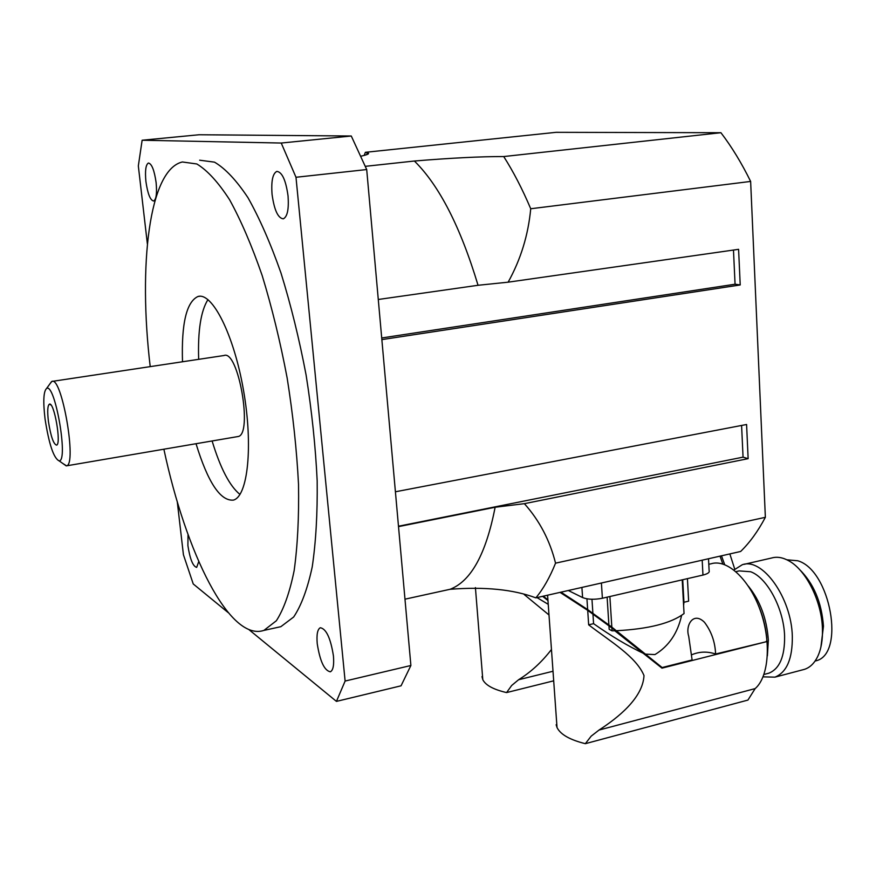 <?xml version="1.0" encoding="UTF-8"?>
<svg xmlns="http://www.w3.org/2000/svg" width="876" height="876" viewBox="0 0 876 876"><rect width="100%" height="100%" fill="white"/><g stroke="black" fill="none" stroke-linecap="round" stroke-linejoin="round"><path stroke-width="1.31" d="M48.432 421.487C47.227 411.107 47.578 405.314 49.494 404.121C54.213 402.029 61.506 443.968 56.622 445.139C53.524 444.318 50.797 436.423 48.432 421.487M45.07 419.089C43.001 401.602 43.493 391.408 46.559 388.495C54.892 382.122 68.657 461.17 59.163 460.896C53.721 458.323 49.023 444.395 45.07 419.089M62.667 463.371L66.532 465.835C77.219 464.729 61.703 375.574 51.848 381.443L49.855 383.94M52.396 381.356L223.96 355.525C238.305 349.174 253.175 434.638 238.064 436.533L237.297 436.664M288.051 195.994C288.97 209.178 287.394 216.788 283.298 218.836C277.977 218.179 274.232 210.021 272.064 194.373C271.089 181.201 272.677 173.547 276.827 171.389C282.116 172.024 285.861 180.226 288.051 195.994M198.753 561.571L196.662 567.396C192.917 566.345 189.993 559.085 187.902 545.628L188.022 534.502M333.438 655.971C334.172 665.07 333.143 670.348 330.351 671.804C324.35 670.611 319.981 661.238 317.232 643.685C316.466 634.542 317.495 629.22 320.331 627.731C326.277 628.837 330.646 638.254 333.438 655.971M156.114 182.58C157.089 193.344 156.267 199.487 153.629 201.02C150.267 200.319 147.705 193.837 145.92 181.551C144.923 170.798 145.755 164.633 148.405 163.035C151.756 163.692 154.329 170.218 156.114 182.58M364.153 155.468L365.38 152.314L556.096 132.32L720.926 132.714C731.657 146.73 741.556 162.98 750.633 181.431L765.361 517.311C758.036 531.184 749.79 542.572 740.636 551.475L535.849 597.859C513.369 589.449 484.789 586.591 450.1 589.285L404.975 599.184M212.112 440.967C220.38 468.222 229.665 486.049 239.969 494.436M207.951 299.614C200.845 310.892 197.746 330.8 198.666 359.335M182.504 361.766C181.321 323.671 186.468 301.924 197.921 296.515C212.233 291.927 233.914 334.665 243.517 390.4C253.306 446.081 247.842 496.528 233.355 500.119C220.347 501.181 207.908 482.38 196.027 443.716M150.212 366.628C138.189 265.34 149.051 169.681 182.372 161.972L196.837 163.976C207.338 170.327 218.255 182.252 229.6 199.761C240.955 220.391 251.817 245.652 262.176 275.546C271.954 307.553 280.276 341.706 287.153 378.005C292.967 414.6 296.756 450.045 298.519 484.34C299.045 517.026 297.599 545.781 294.15 570.615C289.671 592.614 283.736 609.324 276.345 620.766L263.906 630.402C229.621 641.955 186.019 553.249 163.878 449.202M199.651 160.198L214.5 162.148C225.252 168.444 236.411 180.292 247.963 197.68C259.515 218.19 270.531 243.309 280.999 273.049C290.865 304.903 299.231 338.881 306.096 375.005C311.856 411.435 315.546 446.727 317.178 480.88C317.55 513.445 315.897 542.113 312.228 566.882C307.509 588.836 301.333 605.535 293.668 617L280.835 626.69L276.477 627.643M351.276 136.01L281.24 143.04L142.131 140.237L199.06 134.751L351.276 136.01L366.705 169.55L410.888 665.497L345.111 681.057L295.989 177.27L366.705 169.55M142.131 140.237L138.331 165.936L147.376 243.933M177.259 501.62L183.423 554.749L193.235 583.953L228.198 612.62M248.85 629.559L336.439 701.391L401.055 685.809L410.888 665.497M345.111 681.057L336.439 701.391M281.24 143.04L295.989 177.27M398.514 526.618L495.126 507.248L524.385 503.667C539.496 520.585 549.887 540.415 555.548 563.158C549.832 577.393 543.262 588.968 535.849 597.859M365.38 152.314L367.504 152.785C370.088 153.519 367.887 154.647 360.912 156.191M365.347 166.331L414.403 161.02C450.899 157.998 480.672 156.508 503.722 156.552C513.336 171.608 522.337 189.008 530.725 208.751C528.272 234.965 520.749 259.449 508.135 282.181L478.044 285.28L378.279 299.483M508.135 282.181L738.588 249.321L740.22 284.952L381.859 339.614M720.926 132.714L503.722 156.552M398.481 526.224L743.056 457.152L748.137 458.663L524.385 503.667M765.361 517.311L555.548 563.158M381.706 337.972L735.063 284.218L733.475 250.043M740.22 284.952L735.063 284.218M395.415 491.775L746.582 424.499L748.137 458.663M741.589 425.451L743.056 457.152M530.725 208.751L750.633 181.431M556.14 724.737L557.026 727.529C560.443 734.471 569.882 739.848 585.343 743.68L747.929 700.077L755.156 688.591C768.975 676.743 771.493 641.429 760.215 610.222C749.079 578.937 727.036 558.822 711.224 563.739L708.793 564.297M560.968 592.165L587.654 609.587L611.831 627.117L662.125 667.545L692.106 659.957L688.7 636.228C685.152 625.311 693.376 611.174 704.49 622.31C711.411 631.454 715.112 642.02 715.604 654.011L767.124 641.517L661.982 668.147L614.81 630.775M715.604 654.011C707.25 651.24 699.223 651.525 691.503 654.876M662.125 667.545L659.727 666.286M683.608 605.535L683.948 602.25L688.635 601.155L688.251 594.092M645.535 654.142L654.963 654.569C668.793 646.192 677.674 633.151 681.605 615.423M611.875 627.895L612.061 630.83L615.675 630.753L587.708 610.364L588.661 624.84L593.578 623.657C611.229 636.118 628.07 646.127 644.101 653.693M588.661 624.84C610.145 641.309 636.206 656.661 644.002 675.571C642.842 698.183 617.799 717.849 599.02 730.058L755.156 688.591M767.387 655.828L768.351 640.137C766.818 618.752 760.127 600.728 748.301 586.077M757.017 602.184C762.197 613.452 765.427 625.234 766.708 637.542M767.19 673.622L768.854 673.184C779.618 668.826 784.863 656.442 784.6 636.031C783.823 608.612 767.113 577.58 750.633 571.743L739.114 570.9L735.906 571.645M763.051 676.852L774.932 677.148C786.779 672.352 792.572 658.752 792.32 636.337C791.532 597.607 762.098 557.037 742.191 564.779L733.924 570.013M744.085 564.341L771.668 557.99C777.067 556.457 782.848 557.443 789.035 560.936C806.128 570.199 821.743 601.341 822.433 628.694C822.794 639.951 821.151 649.346 817.516 656.88C814.242 663.395 809.906 667.556 804.507 669.341L802.635 669.833M820.911 647.025L823.462 626.198C821.644 602.162 813.552 583.153 799.197 569.17M767.124 641.517L766.347 641.166M587.708 610.364L560.049 592.373M599.02 730.058L591.18 736.147L585.343 743.68M586.942 598.834L587.654 609.587M593.578 623.657L592.997 614.821M592.942 614.043L591.968 599.272M608.984 626.417L609.17 629.329L612.061 630.83M607.112 597.158L608.94 625.639M609.882 596.523L611.831 627.117M616.616 630.72C648.612 628.99 671.093 623.274 684.047 613.561L682.218 579.846M682.722 579.726L683.948 602.25M786.889 559.797L797.762 560.771C830.47 570.024 845.69 654.536 815.764 660.876L815.052 661.084M687.43 578.642L688.635 601.155M568.316 590.501L582.595 597.574C587.708 599.567 594.311 599.786 602.392 598.253L702.957 575.061C707.731 573.868 709.79 572.411 709.122 570.692L708.509 558.746M481.986 676.611L482.807 679.71C485.622 685.273 493.549 689.565 506.591 692.577L553.687 680.827M537.01 597.596L548.234 604.33M524.242 594.563L549 614.974M551.453 649.499C541.85 662.015 530.889 672.1 518.581 679.743L553.008 671.246M720.028 556.14L722.82 564.002M724.682 564.637L721.495 555.811M543.251 596.184L547.916 599.819M547.96 600.531L542.572 596.326M518.581 679.743L511.661 685.492L506.591 692.577M729.839 553.917L734.756 569.17M495.126 507.248C486.07 553.851 471.058 581.193 450.1 589.285M414.403 161.02C439.303 185.602 460.513 227.026 478.044 285.28M702.957 575.061L702.191 560.18M602.392 598.253L601.407 583.011M582.595 597.574L581.905 587.424M49.483 404.121L51.027 405.073M59.163 460.896L66.258 465.901M46.559 388.495L51.585 381.553M238.064 436.533L66.532 465.835M197.921 296.515L199.848 296.252M280.835 626.69L263.906 630.402M367.504 152.785L366.518 154.756M774.932 677.148L804.507 669.341M547.588 595.198L557.026 727.529M815.764 660.876L815.074 661.062M768.854 673.184L763.949 674.465M475.416 587.61L482.807 679.71"/></g></svg>
